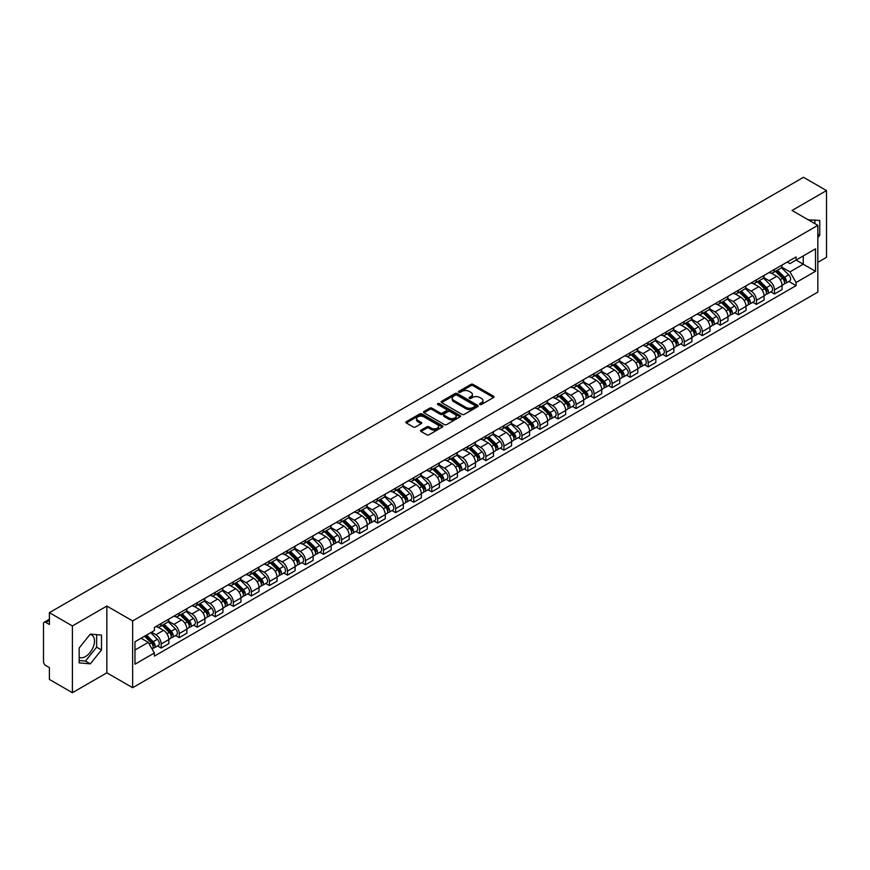 <?xml version="1.0" encoding="UTF-8"?>
<svg xmlns="http://www.w3.org/2000/svg" width="870" height="870" viewBox="0 0 870 870"><rect width="100%" height="100%" fill="white"/><g stroke="black" fill="none" stroke-linecap="round" stroke-linejoin="round"><path stroke-width="1.3" d="M479.892 404.474A1.12 0.652 0 0 0 481.48 404.474L493.54 397.514A1.609 0.924 0 0 0 494.008 396.861A1.609 0.924 0 0 0 493.54 396.209L473.117 384.409A1.609 0.924 0 0 0 470.844 384.409L458.784 391.369A1.12 0.652 0 0 0 460.371 392.294L461.937 391.391A5.133 2.969 0 0 1 469.202 391.391L470.898 392.37A5.133 2.969 0 0 1 472.399 394.469A5.133 2.969 0 0 1 470.898 396.568L469.343 397.47A1.12 0.652 0 0 0 470.931 398.384L472.486 397.481A5.133 2.969 0 0 1 479.751 397.481L481.458 398.471A5.133 2.969 0 0 1 482.959 400.559A5.133 2.969 0 0 1 481.458 402.658L479.892 403.56A1.12 0.652 0 0 0 479.892 404.474L479.892 403.56M808.361 219.892A12.756 7.362 -60 0 1 810.1 220.458A12.756 7.362 -60 0 1 811.46 221.676M89.969 634.556A12.756 7.362 -60 0 1 91.85 635.133A12.756 7.362 -60 0 1 93.808 645.355A12.756 7.362 -60 0 1 85.467 656.589A12.756 7.362 -60 0 1 79.17 657.263M421.026 430.15A1.609 0.924 0 0 0 420.547 430.802A1.609 0.924 0 0 0 421.026 431.455L426.757 434.772A1.609 0.924 0 0 0 429.019 434.772L442.417 427.039A1.609 0.924 0 0 0 442.884 426.376A1.609 0.924 0 0 0 442.417 425.724L421.983 413.935A1.609 0.924 0 0 0 419.721 413.935L406.323 421.667A1.609 0.924 0 0 0 405.855 422.32A1.609 0.924 0 0 0 406.323 422.972L413.25 426.974A1.609 0.924 0 0 0 415.512 426.974L421.243 423.657A1.609 0.924 0 0 0 421.722 423.005A1.609 0.924 0 0 0 421.243 422.352L417.817 420.373A4.296 2.479 0 0 1 416.556 418.611A4.296 2.479 0 0 1 419.209 416.328A4.296 2.479 0 0 1 423.886 416.86L437.338 424.625A4.296 2.479 0 0 1 438.589 426.376A4.296 2.479 0 0 1 435.946 428.671A4.296 2.479 0 0 1 431.259 428.138L429.019 426.844A1.609 0.924 0 0 0 426.757 426.844L421.026 430.15L421.026 431.455L426.757 428.171L426.757 426.844M132.642 620.941L106.858 606.053L72.406 625.954L49.394 612.665L803.488 177.295L826.5 190.573L792.048 210.475L817.833 225.363L132.642 620.941L132.642 687.702L817.833 292.113L817.833 225.363M462.046 414.392A1.609 0.924 0 0 0 464.319 414.392L477.706 406.66A1.609 0.924 0 0 0 478.185 406.007A1.609 0.924 0 0 0 477.706 405.344L457.283 393.555A1.609 0.924 0 0 0 455.01 393.555L441.623 401.287A1.609 0.924 0 0 0 441.144 401.94A1.609 0.924 0 0 0 441.623 402.592L462.046 414.392M438.154 404.724A1.12 0.652 0 0 1 439.296 404.876L460.045 416.86L446.669 424.582A1.609 0.924 0 0 1 444.396 424.582L423.973 412.782L423.973 411.477A1.609 0.924 0 0 0 423.505 412.13A1.609 0.924 0 0 0 423.973 412.782M423.973 411.477L429.704 408.16A1.609 0.924 0 0 1 431.977 408.16L440.253 412.945A1.609 0.924 0 0 0 442.525 412.945L446.332 410.749A1.609 0.924 0 0 0 446.799 410.096A1.609 0.924 0 0 0 446.332 409.444L437.708 404.463A1.12 0.652 0 0 1 439.296 403.549L460.067 415.534A1.609 0.924 0 0 1 460.534 416.186A1.609 0.924 0 0 1 460.067 416.85L460.067 415.534M72.406 625.954L72.406 692.705L49.394 679.426L49.394 667.605L45.816 665.539A3.273 1.892 -120 0 1 43.5 661.526L43.5 623.746A3.273 1.892 -120 0 1 44.174 622.246L49.394 619.233M817.833 262.338L826.5 257.335L826.5 190.573M72.406 692.705L106.858 672.814L132.642 687.702M49.394 612.665L49.394 624.486L45.816 622.409A3.273 1.892 -120 0 0 44.174 622.246M774.474 269.417A7.525 4.339 60 0 1 772.908 272.788L780.542 268.384A7.525 4.339 -120 0 0 782.097 265.013M763.643 277.519L769.156 280.695A7.525 4.339 60 0 1 774.474 289.906L782.097 285.501A7.525 4.339 -120 0 0 776.779 276.29L771.32 273.136M782.097 285.501L782.097 289.579L774.474 293.984L770.809 291.874M772.908 272.788A7.525 4.339 60 0 1 769.211 272.451M774.474 289.906L774.474 293.984M756.432 279.825A7.525 4.339 60 0 1 754.877 283.207L762.501 278.802A7.525 4.339 -120 0 0 764.067 275.42M752.778 302.281L756.432 304.391L764.067 299.987L764.067 295.92A7.525 4.339 -120 0 0 758.749 286.708L753.279 283.555M754.877 283.207A7.525 4.339 60 0 1 751.169 282.87M745.601 287.926L751.114 291.113A7.525 4.339 60 0 1 756.432 300.324L756.432 304.391M738.391 290.243A7.525 4.339 60 0 1 736.836 293.614L744.47 289.21A7.525 4.339 -120 0 0 746.025 285.838M734.737 312.7L738.391 314.81L746.025 310.405L746.025 306.327A7.525 4.339 -120 0 0 740.707 297.116L735.248 293.962M736.836 293.614A7.525 4.339 60 0 1 733.138 293.277M727.57 298.345L733.073 301.52A7.525 4.339 60 0 1 738.391 310.731L738.391 314.81M720.36 300.661A7.525 4.339 60 0 1 718.805 304.032L726.428 299.628A7.525 4.339 -120 0 0 727.983 296.246M716.695 323.107L720.36 325.228L727.994 320.812L727.994 316.745A7.525 4.339 -120 0 0 722.665 307.534L717.206 304.38M718.805 304.032A7.525 4.339 60 0 1 715.096 303.695M709.529 308.752L715.042 311.938A7.525 4.339 60 0 1 720.36 321.15L720.36 325.228M702.318 311.068A7.525 4.339 60 0 1 700.763 314.451L708.397 310.046A7.525 4.339 -120 0 0 709.953 306.664M698.664 333.525L702.318 335.635L709.953 331.231L709.953 327.163A7.525 4.339 -120 0 0 704.635 317.941L699.175 314.788M700.763 314.451A7.525 4.339 60 0 1 697.055 314.103M691.487 319.17L697 322.357A7.525 4.339 60 0 1 702.318 331.568L702.318 335.635M684.288 321.487A7.525 4.339 60 0 1 682.722 324.858L690.356 320.454A7.525 4.339 -120 0 0 691.911 317.082M680.623 343.933L684.288 346.053L691.911 341.649L691.911 337.571A7.525 4.339 -120 0 0 686.593 328.36L681.134 325.206M682.722 324.858A7.525 4.339 60 0 1 679.024 324.521M673.456 329.589L678.97 332.764A7.525 4.339 60 0 1 684.288 341.975L684.288 346.053M666.246 331.894A7.525 4.339 60 0 1 664.691 335.276L672.314 330.872A7.525 4.339 -120 0 0 673.88 327.49M662.592 354.351L666.246 356.461L673.88 352.056L673.88 347.989A7.525 4.339 -120 0 0 668.562 338.778L663.092 335.624M664.691 335.276A7.525 4.339 60 0 1 660.982 334.939M655.414 339.996L660.928 343.182A7.525 4.339 60 0 1 666.246 352.394L666.246 356.461M648.204 342.312A7.525 4.339 60 0 1 646.649 345.684L654.283 341.279A7.525 4.339 -120 0 0 655.839 337.908M644.55 364.769L648.204 366.879L655.839 362.475L655.839 358.396A7.525 4.339 -120 0 0 650.521 349.185L645.061 346.032M646.649 345.684A7.525 4.339 60 0 1 642.952 345.346M637.384 350.414L642.886 353.59A7.525 4.339 60 0 1 648.204 362.801L648.204 366.879M630.174 352.72A7.525 4.339 60 0 1 628.618 356.102L636.242 351.697A7.525 4.339 -120 0 0 637.808 348.315M626.509 375.177L630.174 377.286L637.808 372.882L637.808 368.815A7.525 4.339 -120 0 0 632.479 359.604L627.02 356.45M628.618 356.102A7.525 4.339 60 0 1 624.91 355.765M619.342 360.822L624.856 364.008A7.525 4.339 60 0 1 630.174 373.219L630.174 377.286M612.132 363.138A7.525 4.339 60 0 1 610.577 366.52L618.211 362.105A7.525 4.339 -120 0 0 619.766 358.734M608.478 385.595L612.132 387.705L619.766 383.3L619.766 379.222A7.525 4.339 -120 0 0 614.448 370.011L608.989 366.857M610.577 366.52A7.525 4.339 60 0 1 606.879 366.172M601.3 371.24L606.814 374.415A7.525 4.339 60 0 1 612.132 383.637L612.132 387.705M594.101 373.556A7.525 4.339 60 0 1 592.535 376.928L600.169 372.523A7.525 4.339 -120 0 0 601.725 369.152M590.436 396.002L594.101 398.123L601.725 393.708L601.725 389.64A7.525 4.339 -120 0 0 596.407 380.429L590.947 377.275M592.535 376.928A7.525 4.339 60 0 1 588.838 376.59M583.27 381.647L588.783 384.834A7.525 4.339 60 0 1 594.101 394.045L594.101 398.123M576.06 383.964A7.525 4.339 60 0 1 574.504 387.346L582.139 382.941A7.525 4.339 -120 0 0 583.694 379.559M572.406 406.421L576.06 408.53L583.694 404.126L583.694 400.059A7.525 4.339 -120 0 0 578.376 390.837L572.906 387.694M574.504 387.346A7.525 4.339 60 0 1 570.796 387.009M565.228 392.065L570.742 395.252A7.525 4.339 60 0 1 576.06 404.463L576.06 408.53M558.018 394.382A7.525 4.339 60 0 1 556.463 397.753L564.097 393.349A7.525 4.339 -120 0 0 565.652 389.978M554.364 416.839L558.018 418.948L565.652 414.544L565.652 410.466A7.525 4.339 -120 0 0 560.334 401.255L554.875 398.101M556.463 397.753A7.525 4.339 60 0 1 552.765 397.416M547.197 402.484L552.7 405.659A7.525 4.339 60 0 1 558.018 414.87L558.018 418.948M539.987 404.789A7.525 4.339 60 0 1 538.432 408.171L546.055 403.767A7.525 4.339 -120 0 0 547.621 400.385M536.322 427.246L539.987 429.356L547.621 424.951L547.621 420.884A7.525 4.339 -120 0 0 542.304 411.673L536.833 408.519M538.432 408.171A7.525 4.339 60 0 1 534.724 407.834M529.156 412.891L534.669 416.077A7.525 4.339 60 0 1 539.987 425.289L539.987 429.356M521.946 415.207A7.525 4.339 60 0 1 520.39 418.579L528.025 414.174A7.525 4.339 -120 0 0 529.58 410.803M518.292 437.664L521.946 439.774L529.58 435.37L529.58 431.292A7.525 4.339 -120 0 0 524.262 422.08L518.803 418.927M520.39 418.579A7.525 4.339 60 0 1 516.693 418.242M511.114 423.309L516.628 426.485A7.525 4.339 60 0 1 521.946 435.696L521.946 439.774M503.915 425.626A7.525 4.339 60 0 1 502.349 428.997L509.983 424.593A7.525 4.339 -120 0 0 511.538 421.21M500.25 448.072L503.915 450.181L511.538 445.777L511.538 441.71A7.525 4.339 -120 0 0 506.22 432.499L500.761 429.345M502.349 428.997A7.525 4.339 60 0 1 498.651 428.66M493.083 433.717L498.597 436.903A7.525 4.339 60 0 1 503.915 446.114L503.915 450.181M485.873 436.033A7.525 4.339 60 0 1 484.318 439.415L491.952 435A7.525 4.339 -120 0 0 493.507 431.629M482.219 458.49L485.873 460.6L493.507 456.195L493.507 452.117A7.525 4.339 -120 0 0 488.19 442.906L482.719 439.752M484.318 439.415A7.525 4.339 60 0 1 480.61 439.067M475.042 444.135L480.555 447.321A7.525 4.339 60 0 1 485.873 456.532L485.873 460.6M467.832 446.451A7.525 4.339 60 0 1 466.276 449.823L473.911 445.418A7.525 4.339 -120 0 0 475.466 442.047M464.178 468.897L467.832 471.018L475.466 466.614L475.466 462.535A7.525 4.339 -120 0 0 470.148 453.324L464.689 450.171M466.276 449.823A7.525 4.339 60 0 1 462.579 449.485M457.011 454.553L462.514 457.729A7.525 4.339 60 0 1 467.832 466.94L467.832 471.018M449.801 456.859A7.525 4.339 60 0 1 448.246 460.241L455.869 455.837A7.525 4.339 -120 0 0 457.435 452.454M446.136 479.316L449.801 481.425L457.435 477.021L457.435 472.954A7.525 4.339 -120 0 0 452.117 463.743L446.647 460.589M448.246 460.241A7.525 4.339 60 0 1 444.537 459.904M438.969 464.961L444.483 468.147A7.525 4.339 60 0 1 449.801 477.358L449.801 481.425M431.759 467.277A7.525 4.339 60 0 1 430.204 470.648L437.838 466.244A7.525 4.339 -120 0 0 439.393 462.873M428.105 489.734L431.759 491.844L439.393 487.439L439.393 483.361A7.525 4.339 -120 0 0 434.076 474.15L428.616 470.996M430.204 470.648A7.525 4.339 60 0 1 426.507 470.311M420.928 475.379L426.441 478.554A7.525 4.339 60 0 1 431.759 487.765L431.759 491.844M413.728 477.684A7.525 4.339 60 0 1 412.162 481.066L419.797 476.662A7.525 4.339 -120 0 0 421.352 473.28M410.064 500.141L413.728 502.251L421.352 497.847L421.352 493.779A7.525 4.339 -120 0 0 416.034 484.568L410.575 481.414M412.162 481.066A7.525 4.339 60 0 1 408.465 480.729M402.897 485.786L408.411 488.973A7.525 4.339 60 0 1 413.728 498.184L413.728 502.251M395.687 488.103A7.525 4.339 60 0 1 394.132 491.485L401.766 487.069A7.525 4.339 -120 0 0 403.321 483.698M392.033 510.559L395.687 512.669L403.321 508.265L403.321 504.187A7.525 4.339 -120 0 0 398.003 494.976L392.533 491.822M394.132 491.485A7.525 4.339 60 0 1 390.423 491.137M384.855 496.204L390.369 499.38A7.525 4.339 60 0 1 395.687 508.602L395.687 512.669M377.645 498.521A7.525 4.339 60 0 1 376.09 501.892L383.724 497.488A7.525 4.339 -120 0 0 385.279 494.106M373.991 520.967L377.656 523.087L385.279 518.672L385.279 514.605A7.525 4.339 -120 0 0 379.962 505.394L374.502 502.24M376.09 501.892A7.525 4.339 60 0 1 372.393 501.555M366.825 506.612L372.327 509.798A7.525 4.339 60 0 1 377.656 519.009L377.656 523.087M359.614 508.928A7.525 4.339 60 0 1 358.059 512.31L365.683 507.906A7.525 4.339 -120 0 0 367.249 504.524M355.95 531.385L359.614 533.495L367.249 529.09L367.249 525.023A7.525 4.339 -120 0 0 361.931 515.801L356.461 512.647M358.059 512.31A7.525 4.339 60 0 1 354.351 511.962M348.783 517.03L354.297 520.216A7.525 4.339 60 0 1 359.614 529.428L359.614 533.495M341.573 519.346A7.525 4.339 60 0 1 340.018 522.718L347.652 518.313A7.525 4.339 -120 0 0 349.207 514.942M337.919 541.792L341.573 543.913L349.207 539.509L349.207 535.431A7.525 4.339 -120 0 0 343.889 526.219L338.43 523.066M340.018 522.718A7.525 4.339 60 0 1 336.32 522.381M330.741 527.448L336.255 530.624A7.525 4.339 60 0 1 341.573 539.835L341.573 543.913M323.542 529.754A7.525 4.339 60 0 1 321.976 533.136L329.61 528.732A7.525 4.339 -120 0 0 331.165 525.349M319.877 552.211L323.542 554.321L331.165 549.916L331.165 545.849A7.525 4.339 -120 0 0 325.848 536.638L320.388 533.484M321.976 533.136A7.525 4.339 60 0 1 318.279 532.799M312.711 537.856L318.224 541.042A7.525 4.339 60 0 1 323.542 550.253L323.542 554.321M305.5 540.172A7.525 4.339 60 0 1 303.945 543.543L311.58 539.139A7.525 4.339 -120 0 0 313.135 535.768M301.846 562.629L305.5 564.739L313.135 560.334L313.135 556.256A7.525 4.339 -120 0 0 307.817 547.045L302.358 543.891M303.945 543.543A7.525 4.339 60 0 1 300.237 543.206M294.669 548.274L300.183 551.449A7.525 4.339 60 0 1 305.5 560.661L305.5 564.739M287.47 550.59A7.525 4.339 60 0 1 285.904 553.962L293.538 549.557A7.525 4.339 -120 0 0 295.093 546.175M283.805 573.036L287.47 575.146L295.093 570.742L295.093 566.674A7.525 4.339 -120 0 0 289.775 557.463L284.316 554.31M285.904 553.962A7.525 4.339 60 0 1 282.206 553.624M276.638 558.681L282.141 561.868A7.525 4.339 60 0 1 287.47 571.079L287.47 575.146M269.428 560.998A7.525 4.339 60 0 1 267.873 564.38L275.496 559.965A7.525 4.339 -120 0 0 277.062 556.593M265.774 583.455L269.428 585.564L277.062 581.16L277.062 577.082A7.525 4.339 -120 0 0 271.744 567.871L266.274 564.717M267.873 564.38A7.525 4.339 60 0 1 264.165 564.032M258.597 569.1L264.11 572.275A7.525 4.339 60 0 1 269.428 581.497L269.428 585.564M251.386 571.416A7.525 4.339 60 0 1 249.831 574.787L257.466 570.383A7.525 4.339 -120 0 0 259.021 567.012M247.732 593.862L251.386 595.983L259.021 591.567L259.021 587.5A7.525 4.339 -120 0 0 253.703 578.289L248.244 575.135M249.831 574.787A7.525 4.339 60 0 1 246.134 574.45M240.555 579.507L246.069 582.693A7.525 4.339 60 0 1 251.386 591.904L251.386 595.983M233.356 581.823A7.525 4.339 60 0 1 231.801 585.205L239.424 580.801A7.525 4.339 -120 0 0 240.979 577.419M229.691 604.28L233.356 606.39L240.979 601.986L240.979 597.918A7.525 4.339 -120 0 0 235.661 588.707L230.202 585.553M231.801 585.205A7.525 4.339 60 0 1 228.092 584.868M222.524 589.925L228.038 593.112A7.525 4.339 60 0 1 233.356 602.323L233.356 606.39M215.314 592.242A7.525 4.339 60 0 1 213.759 595.613L221.393 591.208A7.525 4.339 -120 0 0 222.948 587.837M211.66 614.698L215.314 616.808L222.948 612.404L222.948 608.326A7.525 4.339 -120 0 0 217.63 599.115L212.171 595.961M213.759 595.613A7.525 4.339 60 0 1 210.051 595.276M204.483 600.343L209.996 603.519A7.525 4.339 60 0 1 215.314 612.73L215.314 616.808M197.283 602.649A7.525 4.339 60 0 1 195.717 606.031L203.352 601.627A7.525 4.339 -120 0 0 204.907 598.245M193.618 625.106L197.283 627.216L204.907 622.811L204.907 618.744A7.525 4.339 -120 0 0 199.589 609.533L194.13 606.379M195.717 606.031A7.525 4.339 60 0 1 192.02 605.694M186.452 610.751L191.965 613.937A7.525 4.339 60 0 1 197.283 623.148L197.283 627.216M179.242 613.067A7.525 4.339 60 0 1 177.687 616.438L185.31 612.034A7.525 4.339 -120 0 0 186.876 608.663M175.588 635.524L179.242 637.634L186.876 633.229L186.876 629.151A7.525 4.339 -120 0 0 181.558 619.94L176.088 616.786M177.687 616.438A7.525 4.339 60 0 1 173.978 616.101M168.41 621.169L173.924 624.345A7.525 4.339 60 0 1 179.242 633.556L179.242 637.634M161.2 623.486A7.525 4.339 60 0 1 159.645 626.857L167.279 622.452A7.525 4.339 -120 0 0 168.834 619.07M157.546 645.932L161.2 648.052L168.834 643.637L168.834 639.57A7.525 4.339 -120 0 0 163.517 630.358L158.057 627.205M159.645 626.857A7.525 4.339 60 0 1 155.947 626.52M151.489 632.229L155.882 634.763A7.525 4.339 60 0 1 161.2 643.974L161.2 648.052M787.241 262.044L789.96 263.61L815.516 248.853L803.26 255.932L803.26 264.208L789.96 271.886L781.673 267.101M134.959 650.053L148.259 642.375L154.381 652.989L134.959 664.201L134.959 641.766L154.381 630.554L154.381 627.422L796.093 256.933L796.093 260.065L815.516 271.288L796.093 282.5L789.96 271.886M815.516 248.853L815.516 271.288M154.381 652.989L154.381 656.121L796.093 285.632L796.093 282.5M817.833 237.673L819.736 235.302L819.736 220.425L808.252 219.827M106.858 606.053L106.858 672.814M79.17 662.864L90.328 663.854L101.485 649.977L101.485 635.1L90.328 634.1L79.17 647.987L79.17 662.864M148.259 642.375L141.081 638.232M788.851 281.456L796.093 285.632M814.875 223.655L814.875 219.99M817.833 234.193L819.736 235.302M79.17 660.493L85.467 661.059L96.624 647.171L96.624 634.665M85.467 661.059L90.328 663.854M96.624 647.171L101.485 649.977M480.338 404.637L481.458 403.995A5.133 2.969 0 0 0 482.959 401.896L482.959 400.559M472.399 394.469L472.399 395.806A5.133 2.969 0 0 1 470.898 397.905L469.789 398.547M493.518 397.525L473.117 385.747A1.609 0.924 0 0 0 470.844 385.747L459.229 392.446M477.706 405.344L477.706 406.66L457.283 394.893A1.609 0.924 0 0 0 455.01 394.893L441.645 402.603L441.623 401.287M474.868 406.464A1.12 0.652 0 0 0 474.868 405.54L456.946 395.187A1.12 0.652 0 0 0 455.347 395.187L453.705 396.144A5.133 2.969 0 0 0 452.204 398.242A5.133 2.969 0 0 0 453.705 400.33L465.961 407.41A5.133 2.969 0 0 0 473.226 407.41L474.868 406.464L474.868 407.791A1.12 0.652 0 0 0 475.205 407.334L475.205 406.007M452.204 398.242L452.204 399.569A5.133 2.969 0 0 0 453.705 401.668L453.705 400.33M474.868 407.791L473.226 408.748A5.133 2.969 0 0 1 465.961 408.748L453.705 401.668M423.994 412.793L429.704 409.498L429.704 408.16M446.799 410.096L446.799 411.434A1.609 0.924 0 0 1 446.332 412.086L442.525 414.283A1.609 0.924 0 0 1 440.253 414.283L431.977 409.498A1.609 0.924 0 0 0 429.704 409.498M448.855 417.915A4.296 2.479 0 0 0 453.531 418.448A4.296 2.479 0 0 0 456.184 416.154A4.296 2.479 0 0 0 454.923 414.403L450.192 411.673A1.609 0.924 0 0 0 447.919 411.673L444.113 413.87A1.609 0.924 0 0 0 443.646 414.522A1.609 0.924 0 0 0 444.113 415.175L448.855 417.915L448.855 419.242A4.296 2.479 0 0 0 453.531 419.786A4.296 2.479 0 0 0 456.184 417.491L456.184 416.154M443.646 414.522L443.646 415.86A1.609 0.924 0 0 0 444.113 416.512L444.113 415.175M448.855 419.242L444.113 416.512M438.589 426.376L438.589 427.714A4.296 2.479 0 0 1 435.946 430.008A4.296 2.479 0 0 1 431.259 429.465L429.019 428.171A1.609 0.924 0 0 0 426.757 428.171M416.556 418.611L416.556 419.949A4.296 2.479 0 0 0 417.817 421.7L417.817 420.373M421.221 423.668L417.817 421.7M442.417 425.724L442.417 427.039L421.983 415.262A1.609 0.924 0 0 0 419.721 415.262L406.344 422.983L406.323 421.667M775.442 271.331L782.543 278.346A4.089 2.36 60 0 1 783.62 284.468L782.097 285.349M776.856 272.734L779.868 274.474M776.225 270.875L784.011 278.552A1.957 1.131 60 0 1 784.522 281.499A1.957 1.131 60 0 1 784.348 281.565M777.41 270.2L784.512 277.204A4.089 2.36 60 0 1 785.588 283.337A4.089 2.36 60 0 1 784.359 283.468M781.38 267.612L788.677 274.8A4.089 2.36 60 0 1 789.753 280.934L785.588 283.337M757.4 281.749L764.512 288.753A4.089 2.36 60 0 1 765.589 294.887L764.067 295.767M758.825 283.142L761.837 284.881M758.194 281.293L765.97 288.971A1.957 1.131 60 0 1 766.492 291.907A1.957 1.131 60 0 1 766.307 291.983M759.369 280.608L766.47 287.622A4.089 2.36 60 0 1 767.557 293.745A4.089 2.36 60 0 1 766.318 293.886M763.349 278.019L770.635 285.219A4.089 2.36 60 0 1 771.712 291.352L767.557 293.745M739.369 292.157L746.471 299.171A4.089 2.36 60 0 1 747.547 305.294L746.025 306.175M740.783 293.56L743.796 295.3M740.152 291.7L747.939 299.378A1.957 1.131 60 0 1 748.45 302.325A1.957 1.131 60 0 1 748.276 302.39M741.327 291.026L748.439 298.04A4.089 2.36 60 0 1 749.516 304.163A4.089 2.36 60 0 1 748.276 304.293M745.307 288.438L752.604 295.637A4.089 2.36 60 0 1 753.681 301.76L749.516 304.163M721.328 302.575L728.429 309.579A4.089 2.36 60 0 1 729.517 315.712L727.983 316.593M722.742 303.967L725.754 305.707M722.122 302.118L729.897 309.796A1.957 1.131 60 0 1 730.419 312.732A1.957 1.131 60 0 1 730.234 312.808M723.296 301.433L730.398 308.448A4.089 2.36 60 0 1 731.474 314.581A4.089 2.36 60 0 1 730.245 314.712M727.266 298.856L734.563 306.044A4.089 2.36 60 0 1 735.639 312.178L731.474 314.581M703.286 312.982L710.398 319.997A4.089 2.36 60 0 1 711.475 326.13L709.953 327.011M704.711 314.385L707.723 316.125M704.08 312.537L711.856 320.203A1.957 1.131 60 0 1 712.378 323.151A1.957 1.131 60 0 1 712.204 323.216M705.255 311.851L712.367 318.866A4.089 2.36 60 0 1 713.443 324.988A4.089 2.36 60 0 1 712.204 325.119M709.235 309.263L716.521 316.462A4.089 2.36 60 0 1 717.609 322.585L713.443 324.988M685.255 323.401L692.357 330.415A4.089 2.36 60 0 1 693.433 336.538L691.911 337.419M686.669 324.804L689.682 326.533M686.038 322.944L693.825 330.622A1.957 1.131 60 0 1 694.336 333.569A1.957 1.131 60 0 1 694.162 333.634M687.224 322.27L694.325 329.273A4.089 2.36 60 0 1 695.402 335.407A4.089 2.36 60 0 1 694.173 335.537M691.193 319.681L698.49 326.87A4.089 2.36 60 0 1 699.567 333.003L695.402 335.407M667.214 333.819L674.326 340.822A4.089 2.36 60 0 1 675.403 346.956L673.88 347.837M668.639 335.211L671.651 336.951M668.008 333.362L675.783 341.04A1.957 1.131 60 0 1 676.305 343.976A1.957 1.131 60 0 1 676.12 344.052M669.182 332.677L676.284 339.691A4.089 2.36 60 0 1 677.371 345.814A4.089 2.36 60 0 1 676.131 345.945M673.162 330.089L680.449 337.288A4.089 2.36 60 0 1 681.525 343.411L677.371 345.814M649.183 344.226L656.284 351.241A4.089 2.36 60 0 1 657.361 357.363L655.839 358.244M650.597 345.629L653.609 347.369M649.966 343.77L657.753 351.447A1.957 1.131 60 0 1 658.264 354.394A1.957 1.131 60 0 1 658.09 354.46M651.141 343.095L658.253 350.099A4.089 2.36 60 0 1 659.329 356.232A4.089 2.36 60 0 1 658.09 356.363M655.121 340.507L662.418 347.695A4.089 2.36 60 0 1 663.495 353.829L659.329 356.232M631.141 354.645L638.243 361.648A4.089 2.36 60 0 1 639.33 367.782L637.797 368.662M632.555 356.037L635.568 357.777M631.935 354.188L639.711 361.866A1.957 1.131 60 0 1 640.233 364.802A1.957 1.131 60 0 1 640.048 364.878M633.11 353.503L640.211 360.517A4.089 2.36 60 0 1 641.288 366.651A4.089 2.36 60 0 1 640.059 366.781M637.079 350.925L644.376 358.114A4.089 2.36 60 0 1 645.453 364.247L641.288 366.651M613.111 365.052L620.212 372.066A4.089 2.36 60 0 1 621.289 378.189L619.766 379.07M614.524 366.455L617.537 368.195M613.894 364.595L621.669 372.273A1.957 1.131 60 0 1 622.191 375.22A1.957 1.131 60 0 1 622.017 375.285M615.068 363.921L622.18 370.935A4.089 2.36 60 0 1 623.257 377.058A4.089 2.36 60 0 1 622.017 377.188M619.048 361.333L626.335 368.532A4.089 2.36 60 0 1 627.422 374.655L623.257 377.058M595.069 375.47L602.17 382.485A4.089 2.36 60 0 1 603.247 388.607L601.725 389.488M596.483 376.862L599.495 378.602M595.852 375.013L603.639 382.691A1.957 1.131 60 0 1 604.15 385.627A1.957 1.131 60 0 1 603.976 385.704M597.037 374.339L604.139 381.343A4.089 2.36 60 0 1 605.215 387.476A4.089 2.36 60 0 1 603.987 387.607M601.007 371.751L608.304 378.939A4.089 2.36 60 0 1 609.381 385.073L605.215 387.476M577.028 385.878L584.14 392.892A4.089 2.36 60 0 1 585.216 399.025L583.694 399.906M578.452 387.28L581.464 389.02M577.821 385.432L585.597 393.109A1.957 1.131 60 0 1 586.119 396.046A1.957 1.131 60 0 1 585.934 396.122M578.996 384.747L586.097 391.761A4.089 2.36 60 0 1 587.185 397.884A4.089 2.36 60 0 1 585.945 398.014M582.976 382.158L590.262 389.358A4.089 2.36 60 0 1 591.339 395.48L587.185 397.884M558.997 396.296L566.098 403.31A4.089 2.36 60 0 1 567.175 409.433L565.652 410.314M560.41 397.699L563.423 399.439M559.78 395.839L567.566 403.517A1.957 1.131 60 0 1 568.077 406.464A1.957 1.131 60 0 1 567.903 406.529M560.954 395.165L568.067 402.168A4.089 2.36 60 0 1 569.143 408.302A4.089 2.36 60 0 1 567.903 408.432M564.934 392.577L572.232 399.765A4.089 2.36 60 0 1 573.308 405.898L569.143 408.302M540.955 406.714L548.067 413.718A4.089 2.36 60 0 1 549.144 419.851L547.611 420.732M542.369 408.106L545.381 409.846M541.749 406.257L549.525 413.935A1.957 1.131 60 0 1 550.047 416.871A1.957 1.131 60 0 1 549.862 416.947M542.923 405.572L550.025 412.587A4.089 2.36 60 0 1 551.101 418.709A4.089 2.36 60 0 1 549.873 418.851M546.904 402.984L554.19 410.183A4.089 2.36 60 0 1 555.267 416.306L551.101 418.709M522.924 417.121L530.026 424.136A4.089 2.36 60 0 1 531.102 430.258L529.58 431.139M524.338 418.524L527.351 420.264M523.707 416.665L531.494 424.342A1.957 1.131 60 0 1 532.005 427.29A1.957 1.131 60 0 1 531.831 427.355M524.882 415.99L531.994 422.994A4.089 2.36 60 0 1 533.071 429.127A4.089 2.36 60 0 1 531.831 429.258M528.862 413.402L536.148 420.591A4.089 2.36 60 0 1 537.236 426.724L533.071 429.127M504.883 427.54L511.984 434.543A4.089 2.36 60 0 1 513.061 440.677L511.538 441.558M506.296 428.932L509.309 430.672M505.666 427.083L513.452 434.761A1.957 1.131 60 0 1 513.974 437.697A1.957 1.131 60 0 1 513.789 437.773M506.851 426.398L513.952 433.412A4.089 2.36 60 0 1 515.029 439.546A4.089 2.36 60 0 1 513.8 439.676M510.82 423.82L518.118 431.009A4.089 2.36 60 0 1 519.194 437.142L515.029 439.546M486.841 437.947L493.953 444.962A4.089 2.36 60 0 1 495.03 451.095L493.507 451.976M488.266 439.35L491.278 441.09M487.635 437.501L495.411 445.168A1.957 1.131 60 0 1 495.933 448.115A1.957 1.131 60 0 1 495.748 448.18M488.809 436.816L495.911 443.83A4.089 2.36 60 0 1 496.998 449.953A4.089 2.36 60 0 1 495.759 450.084M492.79 434.228L500.076 441.427A4.089 2.36 60 0 1 501.153 447.55L496.998 449.953M468.81 448.365L475.912 455.38A4.089 2.36 60 0 1 476.988 461.502L475.466 462.383M470.224 449.768L473.236 451.497M469.593 447.909L477.38 455.586A1.957 1.131 60 0 1 477.891 458.533A1.957 1.131 60 0 1 477.717 458.599M470.768 447.234L477.88 454.238A4.089 2.36 60 0 1 478.957 460.371A4.089 2.36 60 0 1 477.728 460.502M474.748 444.646L482.045 451.834A4.089 2.36 60 0 1 483.122 457.968L478.957 460.371M450.769 458.784L457.881 465.787A4.089 2.36 60 0 1 458.958 471.921L457.424 472.801M452.182 460.176L455.195 461.916M451.563 458.327L459.338 466.005A1.957 1.131 60 0 1 459.86 468.941A1.957 1.131 60 0 1 459.675 469.017M452.737 457.642L459.838 464.656A4.089 2.36 60 0 1 460.915 470.779A4.089 2.36 60 0 1 459.686 470.909M456.717 455.053L464.004 462.253A4.089 2.36 60 0 1 465.08 468.375L460.915 470.779M432.738 469.191L439.839 476.205A4.089 2.36 60 0 1 440.916 482.328L439.393 483.209M434.152 470.594L437.164 472.334M433.521 468.734L441.308 476.412A1.957 1.131 60 0 1 441.819 479.359A1.957 1.131 60 0 1 441.645 479.424M434.695 468.06L441.808 475.063A4.089 2.36 60 0 1 442.884 481.197A4.089 2.36 60 0 1 441.645 481.327M438.676 465.472L445.962 472.66A4.089 2.36 60 0 1 447.049 478.794L442.884 481.197M414.696 479.609L421.798 486.613A4.089 2.36 60 0 1 422.885 492.746L421.352 493.627M416.11 481.001L419.122 482.741M415.479 479.152L423.266 486.83A1.957 1.131 60 0 1 423.788 489.766A1.957 1.131 60 0 1 423.603 489.843M416.665 478.467L423.766 485.482A4.089 2.36 60 0 1 424.843 491.615A4.089 2.36 60 0 1 423.614 491.746M420.634 475.879L427.931 483.078A4.089 2.36 60 0 1 429.008 489.212L424.843 491.615M396.655 490.017L403.767 497.031A4.089 2.36 60 0 1 404.844 503.154L403.321 504.034M398.079 491.419L401.092 493.159M397.449 489.56L405.224 497.238A1.957 1.131 60 0 1 405.746 500.185A1.957 1.131 60 0 1 405.561 500.25M398.623 488.886L405.735 495.9A4.089 2.36 60 0 1 406.812 502.023A4.089 2.36 60 0 1 405.572 502.153M402.603 486.297L409.89 493.497A4.089 2.36 60 0 1 410.966 499.619L406.812 502.023M378.624 500.435L385.725 507.438A4.089 2.36 60 0 1 386.802 513.572L385.279 514.453M380.038 501.827L383.05 503.567M379.407 499.978L387.193 507.656A1.957 1.131 60 0 1 387.705 510.592A1.957 1.131 60 0 1 387.531 510.668M380.592 499.304L387.694 506.307A4.089 2.36 60 0 1 388.77 512.441A4.089 2.36 60 0 1 387.541 512.571M384.562 496.716L391.859 503.904A4.089 2.36 60 0 1 392.935 510.037L388.77 512.441M360.582 510.842L367.695 517.857A4.089 2.36 60 0 1 368.771 523.99L367.238 524.871M361.996 512.245L365.008 513.985M361.376 510.396L369.152 518.063A1.957 1.131 60 0 1 369.674 521.01A1.957 1.131 60 0 1 369.489 521.087M362.551 509.711L369.652 516.726A4.089 2.36 60 0 1 370.729 522.848A4.089 2.36 60 0 1 369.5 522.979M366.531 507.123L373.817 514.322A4.089 2.36 60 0 1 374.894 520.445L370.729 522.848M342.552 521.26L349.653 528.275A4.089 2.36 60 0 1 350.73 534.397L349.207 535.278M343.965 522.663L346.978 524.392M343.335 520.804L351.121 528.481A1.957 1.131 60 0 1 351.632 531.429A1.957 1.131 60 0 1 351.458 531.494M344.509 520.129L351.621 527.133A4.089 2.36 60 0 1 352.698 533.266A4.089 2.36 60 0 1 351.458 533.397M348.489 517.541L355.776 524.73A4.089 2.36 60 0 1 356.863 530.863L352.698 533.266M324.51 531.679L331.611 538.682A4.089 2.36 60 0 1 332.699 544.816L331.165 545.697M325.924 533.071L328.936 534.811M325.293 531.222L333.079 538.9A1.957 1.131 60 0 1 333.601 541.836A1.957 1.131 60 0 1 333.417 541.912M326.478 530.537L333.58 537.551A4.089 2.36 60 0 1 334.656 543.674A4.089 2.36 60 0 1 333.428 543.815M330.448 527.949L337.745 535.148A4.089 2.36 60 0 1 338.821 541.27L334.656 543.674M306.468 542.086L313.581 549.101A4.089 2.36 60 0 1 314.657 555.223L313.135 556.104M307.893 543.489L310.905 545.229M307.262 541.629L315.038 549.307A1.957 1.131 60 0 1 315.56 552.254A1.957 1.131 60 0 1 315.386 552.319M308.437 540.955L315.549 547.959A4.089 2.36 60 0 1 316.626 554.092A4.089 2.36 60 0 1 315.386 554.223M312.417 538.367L319.703 545.555A4.089 2.36 60 0 1 320.78 551.689L316.626 554.092M288.438 552.504L295.539 559.508A4.089 2.36 60 0 1 296.616 565.641L295.093 566.522M289.851 553.896L292.864 555.636M289.221 552.048L297.007 559.725A1.957 1.131 60 0 1 297.518 562.662A1.957 1.131 60 0 1 297.344 562.738M290.406 551.362L297.507 558.377A4.089 2.36 60 0 1 298.584 564.51A4.089 2.36 60 0 1 297.355 564.641M294.375 548.785L301.672 555.973A4.089 2.36 60 0 1 302.749 562.107L298.584 564.51M270.396 562.912L277.508 569.926A4.089 2.36 60 0 1 278.585 576.06L277.062 576.94M271.821 564.315L274.833 566.055M271.19 562.466L278.965 570.133A1.957 1.131 60 0 1 279.487 573.08A1.957 1.131 60 0 1 279.303 573.145M272.364 561.781L279.466 568.795A4.089 2.36 60 0 1 280.553 574.918A4.089 2.36 60 0 1 279.313 575.048M276.345 559.192L283.631 566.392A4.089 2.36 60 0 1 284.707 572.514L280.553 574.918M252.365 573.33L259.467 580.344A4.089 2.36 60 0 1 260.543 586.467L259.021 587.348M253.779 574.722L256.791 576.462M253.148 572.873L260.935 580.551A1.957 1.131 60 0 1 261.446 583.487A1.957 1.131 60 0 1 261.272 583.563M254.323 572.199L261.435 579.202A4.089 2.36 60 0 1 262.512 585.336A4.089 2.36 60 0 1 261.272 585.466M258.303 569.611L265.6 576.799A4.089 2.36 60 0 1 266.677 582.933L262.512 585.336M234.324 583.748L241.425 590.752A4.089 2.36 60 0 1 242.512 596.885L240.979 597.766M235.737 585.14L238.75 586.88M235.117 583.291L242.893 590.969A1.957 1.131 60 0 1 243.415 593.905A1.957 1.131 60 0 1 243.23 593.982M236.292 582.606L243.393 589.621A4.089 2.36 60 0 1 244.47 595.743A4.089 2.36 60 0 1 243.241 595.874M240.261 580.018L247.558 587.217A4.089 2.36 60 0 1 248.635 593.34L244.47 595.743M216.282 594.156L223.394 601.17A4.089 2.36 60 0 1 224.471 607.293L222.948 608.173M217.707 595.558L220.719 597.298M217.076 593.699L224.851 601.377A1.957 1.131 60 0 1 225.373 604.324A1.957 1.131 60 0 1 225.2 604.389M218.25 593.025L225.363 600.028A4.089 2.36 60 0 1 226.439 606.162A4.089 2.36 60 0 1 225.2 606.292M222.231 590.436L229.517 597.625A4.089 2.36 60 0 1 230.593 603.758L226.439 606.162M198.251 604.574L205.353 611.577A4.089 2.36 60 0 1 206.429 617.711L204.907 618.592M199.665 605.966L202.677 607.706M199.034 604.117L206.821 611.795A1.957 1.131 60 0 1 207.332 614.731A1.957 1.131 60 0 1 207.158 614.807M200.22 603.432L207.321 610.446A4.089 2.36 60 0 1 208.398 616.569A4.089 2.36 60 0 1 207.169 616.71M204.189 600.844L211.486 608.043A4.089 2.36 60 0 1 212.563 614.176L208.398 616.569M180.21 614.981L187.322 621.996A4.089 2.36 60 0 1 188.398 628.118L186.876 628.999M181.634 616.384L184.647 618.124M181.003 614.524L188.779 622.202A1.957 1.131 60 0 1 189.301 625.149A1.957 1.131 60 0 1 189.116 625.215M182.178 613.85L189.279 620.865A4.089 2.36 60 0 1 190.367 626.987A4.089 2.36 60 0 1 189.127 627.118M186.158 611.262L193.444 618.461A4.089 2.36 60 0 1 194.521 624.584L190.367 626.987M162.179 625.399L169.28 632.403A4.089 2.36 60 0 1 170.357 638.536L168.834 639.417M163.593 626.791L166.605 628.531M162.962 624.943L170.748 632.62A1.957 1.131 60 0 1 171.259 635.557A1.957 1.131 60 0 1 171.085 635.633M164.136 624.258L171.249 631.272A4.089 2.36 60 0 1 172.325 637.405A4.089 2.36 60 0 1 171.085 637.536M168.117 621.68L175.414 628.869A4.089 2.36 60 0 1 176.49 635.002L172.325 637.405M144.561 636.231L151.239 642.821A4.089 2.36 60 0 1 152.326 648.955L152.119 649.063M145.551 637.21L148.563 638.95M145.344 635.774L152.707 643.028A1.957 1.131 60 0 1 153.229 645.975A1.957 1.131 60 0 1 153.044 646.04M146.53 635.089L153.207 641.69A4.089 2.36 60 0 1 154.284 647.813A4.089 2.36 60 0 1 153.055 647.943M150.684 632.686L157.372 639.287A4.089 2.36 60 0 1 158.449 645.409L154.284 647.813M179.242 633.556L186.876 629.151M197.283 623.148L204.907 618.744M215.314 612.73L222.948 608.326M233.356 602.323L240.979 597.918M251.386 591.904L259.021 587.5M269.428 581.497L277.062 577.082M287.47 571.079L295.093 566.674M305.5 560.661L313.135 556.256M323.542 550.253L331.165 545.849M341.573 539.835L349.207 535.431M359.614 529.428L367.249 525.023M377.656 519.009L385.279 514.605M395.687 508.602L403.321 504.187M413.728 498.184L421.352 493.779M431.759 487.765L439.393 483.361M449.801 477.358L457.435 472.954M467.832 466.94L475.466 462.535M485.873 456.532L493.507 452.117M503.915 446.114L511.538 441.71M521.946 435.696L529.58 431.292M539.987 425.289L547.621 420.884M558.018 414.87L565.652 410.466M576.06 404.463L583.694 400.059M594.101 394.045L601.725 389.64M612.132 383.637L619.766 379.222M630.174 373.219L637.808 368.815M648.204 362.801L655.839 358.396M666.246 352.394L673.88 347.989M684.288 341.975L691.911 337.571M702.318 331.568L709.953 327.163M720.36 321.15L727.994 316.745M738.391 310.731L746.025 306.327M756.432 300.324L764.067 295.92M161.2 643.974L168.834 639.57M155.882 634.763L163.517 630.358M173.924 624.345L181.558 619.94M191.965 613.937L199.589 609.533M209.996 603.519L217.63 599.115M228.038 593.112L235.661 588.707M246.069 582.693L253.703 578.289M264.11 572.275L271.744 567.871M282.141 561.868L289.775 557.463M300.183 551.449L307.817 547.045M318.224 541.042L325.848 536.638M336.255 530.624L343.889 526.219M354.297 520.216L361.931 515.801M372.327 509.798L379.962 505.394M390.369 499.38L398.003 494.976M408.411 488.973L416.034 484.568M426.441 478.554L434.076 474.15M444.483 468.147L452.117 463.743M462.514 457.729L470.148 453.324M480.555 447.321L488.19 442.906M498.597 436.903L506.22 432.499M516.628 426.485L524.262 422.08M534.669 416.077L542.304 411.673M552.7 405.659L560.334 401.255M570.742 395.252L578.376 390.837M588.783 384.834L596.407 380.429M606.814 374.415L614.448 370.011M624.856 364.008L632.479 359.604M642.886 353.59L650.521 349.185M660.928 343.182L668.562 338.778M678.97 332.764L686.593 328.36M697 322.357L704.635 317.941M715.042 311.938L722.665 307.534M733.073 301.52L740.707 297.116M751.114 291.113L758.749 286.708M769.156 280.695L776.779 276.29M49.394 620.343L45.816 622.409M481.458 403.995L481.458 402.658M469.343 398.384L469.343 397.47M470.898 397.905L470.898 396.568M458.784 392.294L458.784 391.369M470.844 385.747L470.844 384.409M473.117 385.747L473.117 384.409M493.54 397.514L493.54 396.209M455.01 394.893L455.01 393.555M457.283 394.893L457.283 393.555M465.961 408.748L465.961 407.41M473.226 408.748L473.226 407.41M431.977 409.498L431.977 408.16M440.253 414.283L440.253 412.945M442.525 414.283L442.525 412.945M446.332 412.086L446.332 410.749M439.296 404.876L439.296 403.549M429.019 428.171L429.019 426.844M431.259 429.465L431.259 428.138M421.243 423.657L421.243 422.352M419.721 415.262L419.721 413.935M421.983 415.262L421.983 413.935M782.543 278.346L780.194 279.694M784.936 280.597L784.196 281.021M788.677 274.8L784.512 277.204M764.512 288.753L762.163 290.112M766.894 291.015L766.155 291.439M770.635 285.219L766.47 287.622M746.471 299.171L744.122 300.531M748.863 301.422L748.124 301.846M752.604 295.637L748.439 298.04M728.429 309.579L726.091 310.938M730.822 311.841L730.082 312.265M734.563 306.044L730.398 308.448M710.398 319.997L708.049 321.356M712.78 322.248L712.051 322.672M716.521 316.462L712.367 318.866M692.357 330.415L690.008 331.764M694.749 332.666L694.01 333.09M698.49 326.87L694.325 329.273M674.326 340.822L671.977 342.182M676.708 343.084L675.968 343.509M680.449 337.288L676.284 339.691M656.284 351.241L653.936 352.589M658.677 353.492L657.938 353.916M662.418 347.695L658.253 350.099M638.243 361.648L635.905 363.007M640.635 363.91L639.896 364.334M644.376 358.114L640.211 360.517M620.212 372.066L617.863 373.426M622.594 374.317L621.865 374.742M626.335 368.532L622.18 370.935M602.17 382.485L599.821 383.833M604.563 384.736L603.823 385.16M608.304 378.939L604.139 381.343M584.14 392.892L581.791 394.251M586.521 395.143L585.793 395.578M590.262 389.358L586.097 391.761M566.098 403.31L563.749 404.659M568.491 405.561L567.751 405.985M572.232 399.765L568.067 402.168M548.067 413.718L545.718 415.077M550.449 415.98L549.709 416.404M554.19 410.183L550.025 412.587M530.026 424.136L527.677 425.484M532.407 426.387L531.679 426.811M536.148 420.591L531.994 422.994M511.984 434.543L509.635 435.903M514.377 436.805L513.637 437.229M518.118 431.009L513.952 433.412M493.953 444.962L491.604 446.321M496.335 447.213L495.606 447.637M500.076 441.427L495.911 443.83M475.912 455.38L473.563 456.728M478.304 457.631L477.565 458.055M482.045 451.834L477.88 454.238M457.881 465.787L455.532 467.146M460.263 468.038L459.523 468.473M464.004 462.253L459.838 464.656M439.839 476.205L437.49 477.554M442.232 478.456L441.492 478.881M445.962 472.66L441.808 475.063M421.798 486.613L419.449 487.972M424.19 488.875L423.451 489.299M427.931 483.078L423.766 485.482M403.767 497.031L401.418 498.39M406.149 499.282L405.42 499.706M409.89 493.497L405.735 495.9M385.725 507.438L383.376 508.798M388.118 509.7L387.378 510.124M391.859 503.904L387.694 506.307M367.695 517.857L365.346 519.216M370.076 520.108L369.337 520.543M373.817 514.322L369.652 516.726M349.653 528.275L347.304 529.623M352.046 530.526L351.306 530.95M355.776 524.73L351.621 527.133M331.611 538.682L329.262 540.042M334.004 540.944L333.264 541.368M337.745 535.148L333.58 537.551M313.581 549.101L311.232 550.449M315.962 551.352L315.234 551.776M319.703 545.555L315.549 547.959M295.539 559.508L293.19 560.867M297.931 561.77L297.192 562.194M301.672 555.973L297.507 558.377M277.508 569.926L275.159 571.285M279.89 572.177L279.15 572.601M283.631 566.392L279.466 568.795M259.467 580.344L257.118 581.693M261.859 582.596L261.12 583.02M265.6 576.799L261.435 579.202M241.425 590.752L239.087 592.111M243.817 593.003L243.078 593.438M247.558 587.217L243.393 589.621M223.394 601.17L221.045 602.518M225.776 603.421L225.047 603.845M229.517 597.625L225.363 600.028M205.353 611.577L203.004 612.937M207.745 613.839L207.006 614.264M211.486 608.043L207.321 610.446M187.322 621.996L184.973 623.355M189.703 624.247L188.964 624.671M193.444 618.461L189.279 620.865M169.28 632.403L166.931 633.762M171.673 634.665L170.933 635.089M175.414 628.869L171.249 631.272M151.239 642.821L149.194 644.007M153.631 645.072L152.892 645.496M157.372 639.287L153.207 641.69"/></g></svg>
